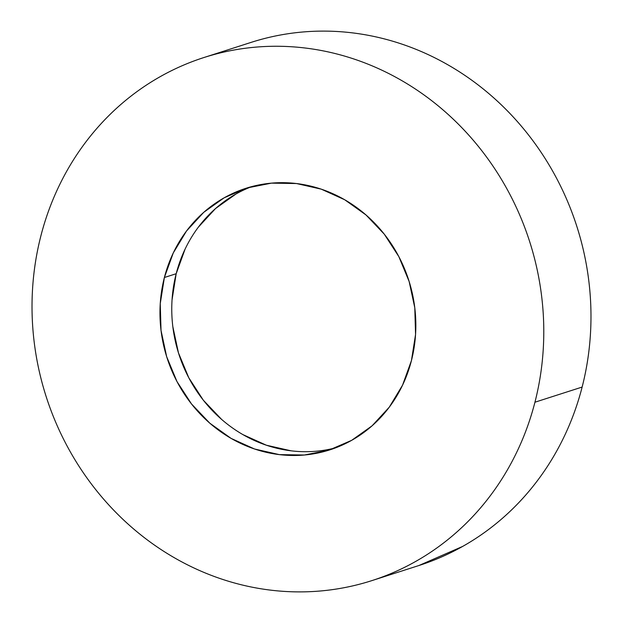 <?xml version="1.0" encoding="UTF-8"?>
<svg xmlns="http://www.w3.org/2000/svg" width="623" height="623" viewBox="0 0 623 623"><rect width="100%" height="100%" fill="white"/><g stroke="black" fill="none" stroke-linecap="round" stroke-linejoin="round"><path stroke-width="0.93" d="M534.939 402.217A274.696 253.865 72.2 0 1 371.869 580.62A274.696 253.865 72.2 0 1 113.456 509.925A274.696 253.865 72.2 0 1 40.869 235.938C45.245 218.875 51.172 202.506 58.632 186.838C66.093 171.169 74.947 156.498 85.203 142.831C95.459 129.156 106.915 116.742 119.561 105.591C132.216 94.431 145.829 84.759 160.399 76.551C174.962 68.351 190.21 61.778 206.127 56.841C222.053 51.896 238.344 48.687 255.002 47.2C271.667 45.713 288.379 45.985 305.138 48.01C321.904 50.035 338.398 53.78 354.619 59.24C370.841 64.699 386.478 71.77 401.531 80.453C416.585 89.136 430.766 99.259 444.074 110.832C457.383 122.404 469.563 135.199 480.621 149.216C491.672 163.234 501.383 178.209 509.754 194.135C518.126 210.06 525.002 226.632 530.368 243.85C535.741 261.068 539.502 278.598 541.66 296.455C543.824 314.304 544.338 332.129 543.201 349.931C542.072 367.726 539.316 385.154 534.939 402.217C530.555 419.279 524.636 435.641 517.176 451.309C509.715 466.977 500.853 481.649 490.605 495.324C480.349 508.999 468.893 521.412 456.238 532.564C443.584 543.715 429.971 553.395 415.409 561.596C400.838 569.804 385.598 576.376 369.673 581.314C353.755 586.251 337.464 589.467 320.798 590.954C304.141 592.434 287.429 592.169 270.662 590.145C253.896 588.112 237.41 584.374 221.188 578.915C204.967 573.456 189.33 566.385 174.276 557.702C159.223 549.019 145.042 538.887 131.726 527.315C118.417 515.743 106.237 502.948 95.187 488.93C84.128 474.913 74.417 459.945 66.046 444.02C57.674 428.094 50.806 411.523 45.432 394.304C40.067 377.086 36.298 359.549 34.14 341.7C31.983 323.843 31.469 306.025 32.598 288.223C33.728 270.429 36.484 252.993 40.869 235.938A274.696 253.865 72.2 0 1 203.939 57.526A274.696 253.865 72.2 0 1 462.344 128.229A274.696 253.865 72.2 0 1 534.939 402.217L582.131 387.062L534.939 402.217M371.869 580.62L419.061 565.474A274.696 253.865 -107.8 0 0 582.131 387.062A274.696 253.865 -107.8 0 0 509.544 113.075A274.696 253.865 -107.8 0 0 251.131 42.38L203.939 57.526M251.871 186.565A137.348 126.936 -107.8 0 0 176.184 273.715L164.386 277.508A137.348 126.936 72.2 0 1 245.921 188.302A137.348 126.936 72.2 0 1 375.124 223.649A137.348 126.936 72.2 0 1 411.421 360.647A137.348 126.936 72.2 0 1 329.886 449.853A137.348 126.936 72.2 0 1 200.676 414.497A137.348 126.936 72.2 0 1 164.386 277.508L176.184 273.715A137.348 126.936 -107.8 0 0 210.224 408.306A137.348 126.936 -107.8 0 0 335.735 447.797M411.421 360.647L415.557 334.504L414.786 307.762L409.132 281.464L398.829 256.606L384.259 234.147L365.989 214.958L344.714 199.765L321.258 189.158L296.525 183.544L271.449 183.139L247.012 187.959L224.148 197.81L203.737 212.334L186.55 230.954L173.264 252.961L164.386 277.508L160.251 303.65L161.022 330.385L166.668 356.691L176.971 381.549L191.541 404L209.819 423.196L231.086 438.39L254.542 448.996L279.283 454.611L304.351 455.016L328.788 450.195L351.652 440.336L372.071 425.82L389.25 407.201L402.536 385.193L411.421 360.647M418.874 565.528L462.601 546.449C477.171 538.241 490.784 528.569 503.439 517.409C516.085 506.258 527.541 493.844 537.797 480.169C548.053 466.502 556.907 451.831 564.368 436.162C571.828 420.494 577.755 404.125 582.131 387.062C586.516 370.007 589.272 352.571 590.402 334.777C591.531 316.975 591.017 299.157 588.86 281.3C586.702 263.451 582.933 245.914 577.568 228.696C572.194 211.477 565.326 194.906 556.954 178.98C548.583 163.055 538.872 148.087 527.813 134.07C516.763 120.052 504.583 107.257 491.274 95.685C477.958 84.113 463.777 73.981 448.724 65.298C433.67 56.615 418.033 49.544 401.812 44.085C385.59 38.626 369.104 34.888 352.338 32.855C335.571 30.831 318.859 30.566 302.202 32.046C285.536 33.533 269.245 36.749 253.327 41.686M291.081 450.818L266.34 445.204L242.884 434.597M221.617 419.411L203.339 400.215L188.777 377.756L178.466 352.898L172.82 326.6M172.049 299.865L176.184 273.715L185.062 249.169M198.348 227.161L215.535 208.541L235.946 194.026"/></g></svg>
